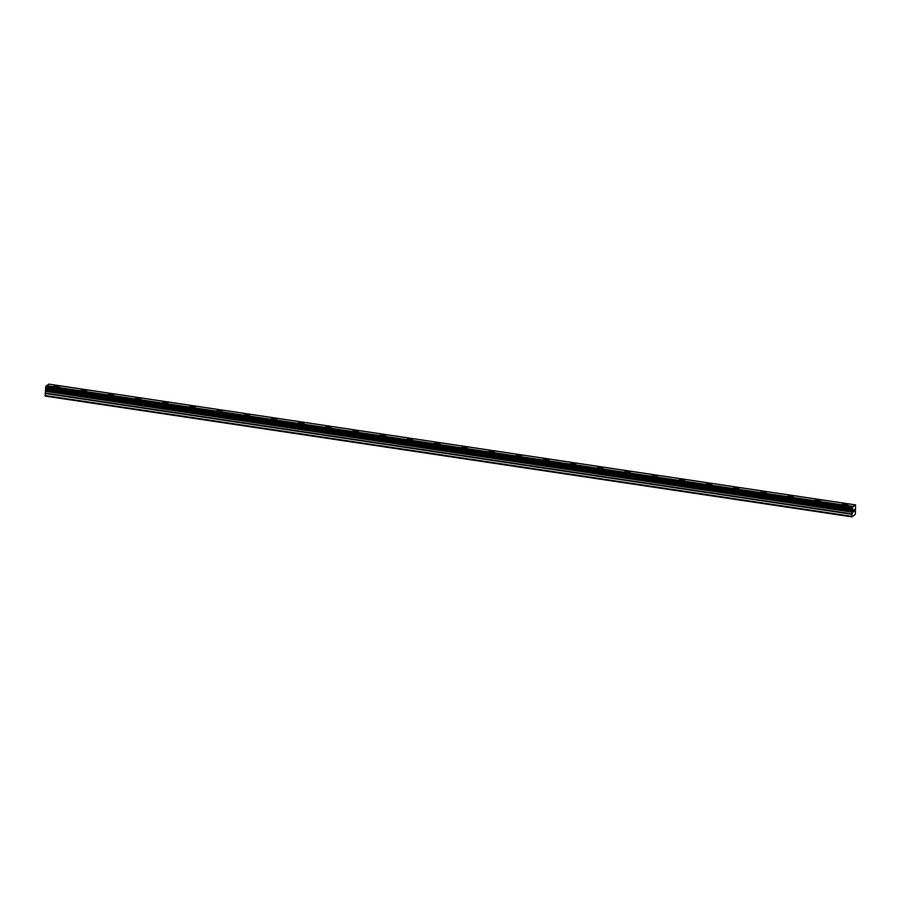 <?xml version="1.0" encoding="UTF-8"?>
<svg xmlns="http://www.w3.org/2000/svg" width="901" height="901" viewBox="0 0 901 901"><rect width="100%" height="100%" fill="white"/><g stroke="black" fill="none" stroke-linecap="round" stroke-linejoin="round"><path stroke-width="1.35" d="M54.026 386.045A2.647 0.586 -175.7 0 1 57.54 385.752A2.647 0.586 -175.7 0 1 59.308 386.439A2.647 0.586 -175.7 0 1 55.794 386.743A2.647 0.586 -175.7 0 1 54.026 386.045A2.647 0.586 -175.7 0 1 57.54 385.763A2.647 0.586 -175.7 0 1 59.308 386.45M81.214 390.122A2.647 0.586 -175.7 0 1 84.728 389.829A2.647 0.586 -175.7 0 1 86.496 390.516A2.647 0.586 -175.7 0 1 82.982 390.809A2.647 0.586 -175.7 0 1 81.214 390.122A2.647 0.586 -175.7 0 1 84.728 389.829A2.647 0.586 -175.7 0 1 86.496 390.516M108.402 394.188A2.647 0.586 -175.7 0 1 111.915 393.895A2.647 0.586 -175.7 0 1 113.684 394.593A2.647 0.586 -175.7 0 1 110.17 394.875A2.647 0.586 -175.7 0 1 108.402 394.188A2.647 0.586 -175.7 0 1 111.915 393.895A2.647 0.586 -175.7 0 1 113.684 394.582M135.589 398.265A2.647 0.586 -175.7 0 1 139.114 397.96A2.647 0.586 -175.7 0 1 140.871 398.659A2.647 0.586 -175.7 0 1 137.357 398.952A2.647 0.586 -175.7 0 1 135.589 398.265A2.647 0.586 -175.7 0 1 139.114 397.972A2.647 0.586 -175.7 0 1 140.871 398.659M162.788 402.33A2.647 0.586 -175.7 0 1 166.302 402.037A2.647 0.586 -175.7 0 1 168.07 402.736A2.647 0.586 -175.7 0 1 164.545 403.017A2.647 0.586 -175.7 0 1 162.788 402.33A2.647 0.586 -175.7 0 1 166.302 402.037A2.647 0.586 -175.7 0 1 168.07 402.724M189.976 406.396A2.647 0.586 -175.7 0 1 193.49 406.103A2.647 0.586 -175.7 0 1 195.258 406.801A2.647 0.586 -175.7 0 1 191.744 407.094A2.647 0.586 -175.7 0 1 189.976 406.396A2.647 0.586 -175.7 0 1 193.49 406.114A2.647 0.586 -175.7 0 1 195.258 406.801M217.164 410.473A2.647 0.586 -175.7 0 1 220.677 410.18A2.647 0.586 -175.7 0 1 222.446 410.867A2.647 0.586 -175.7 0 1 218.932 411.16A2.647 0.586 -175.7 0 1 217.164 410.473A2.647 0.586 -175.7 0 1 220.677 410.18A2.647 0.586 -175.7 0 1 222.446 410.867M244.351 414.55A2.647 0.586 -175.7 0 1 247.865 414.257A2.647 0.586 -175.7 0 1 249.633 414.944A2.647 0.586 -175.7 0 1 246.119 415.237A2.647 0.586 -175.7 0 1 244.351 414.539A2.647 0.586 -175.7 0 1 247.865 414.246A2.647 0.586 -175.7 0 1 249.633 414.944M271.539 418.616A2.647 0.586 -175.7 0 1 275.064 418.323A2.647 0.586 -175.7 0 1 276.821 419.01A2.647 0.586 -175.7 0 1 273.307 419.303A2.647 0.586 -175.7 0 1 271.539 418.616A2.647 0.586 -175.7 0 1 275.064 418.323A2.647 0.586 -175.7 0 1 276.821 419.01M298.738 422.682A2.647 0.586 -175.7 0 1 302.252 422.389A2.647 0.586 -175.7 0 1 304.02 423.087A2.647 0.586 -175.7 0 1 300.495 423.38A2.647 0.586 -175.7 0 1 298.738 422.682A2.647 0.586 -175.7 0 1 302.252 422.4A2.647 0.586 -175.7 0 1 304.02 423.087M325.925 426.759A2.647 0.586 -175.7 0 1 329.439 426.466A2.647 0.586 -175.7 0 1 331.208 427.153A2.647 0.586 -175.7 0 1 327.694 427.446A2.647 0.586 -175.7 0 1 325.925 426.759A2.647 0.586 -175.7 0 1 329.439 426.466A2.647 0.586 -175.7 0 1 331.208 427.153M356.627 430.543A2.647 0.586 -175.7 0 1 358.395 431.23A2.647 0.586 -175.7 0 1 354.881 431.523A2.647 0.586 -175.7 0 1 353.113 430.824A2.647 0.586 -175.7 0 1 356.627 430.543M353.113 430.824A2.647 0.586 -175.7 0 1 356.627 430.532A2.647 0.586 -175.7 0 1 358.395 431.219M380.301 434.901A2.647 0.586 -175.7 0 1 383.815 434.609A2.647 0.586 -175.7 0 1 385.583 435.296A2.647 0.586 -175.7 0 1 382.069 435.588A2.647 0.586 -175.7 0 1 380.301 434.901A2.647 0.586 -175.7 0 1 383.815 434.609A2.647 0.586 -175.7 0 1 385.583 435.296M407.489 438.967A2.647 0.586 -175.7 0 1 411.014 438.674A2.647 0.586 -175.7 0 1 412.771 439.373A2.647 0.586 -175.7 0 1 409.257 439.654A2.647 0.586 -175.7 0 1 407.489 438.967A2.647 0.586 -175.7 0 1 411.014 438.674A2.647 0.586 -175.7 0 1 412.771 439.361M434.687 443.044A2.647 0.586 -175.7 0 1 438.201 442.74A2.647 0.586 -175.7 0 1 439.97 443.438A2.647 0.586 -175.7 0 1 436.444 443.731A2.647 0.586 -175.7 0 1 434.687 443.044A2.647 0.586 -175.7 0 1 438.201 442.751A2.647 0.586 -175.7 0 1 439.97 443.438M461.875 447.11A2.647 0.586 -175.7 0 1 465.389 446.817A2.647 0.586 -175.7 0 1 467.157 447.504A2.647 0.586 -175.7 0 1 463.643 447.797A2.647 0.586 -175.7 0 1 461.875 447.11A2.647 0.586 -175.7 0 1 465.389 446.817A2.647 0.586 -175.7 0 1 467.157 447.504M489.063 451.176A2.647 0.586 -175.7 0 1 492.577 450.883A2.647 0.586 -175.7 0 1 494.345 451.581A2.647 0.586 -175.7 0 1 490.831 451.874A2.647 0.586 -175.7 0 1 489.063 451.176A2.647 0.586 -175.7 0 1 492.577 450.894A2.647 0.586 -175.7 0 1 494.345 451.581M516.25 455.253A2.647 0.586 -175.7 0 1 519.776 454.96A2.647 0.586 -175.7 0 1 521.533 455.647A2.647 0.586 -175.7 0 1 518.019 455.94A2.647 0.586 -175.7 0 1 516.25 455.253A2.647 0.586 -175.7 0 1 519.776 454.96A2.647 0.586 -175.7 0 1 521.533 455.647M546.963 459.037A2.647 0.586 -175.7 0 1 548.732 459.724A2.647 0.586 -175.7 0 1 545.206 460.017A2.647 0.586 -175.7 0 1 543.438 459.319A2.647 0.586 -175.7 0 1 546.963 459.037M543.438 459.319A2.647 0.586 -175.7 0 1 546.963 459.026A2.647 0.586 -175.7 0 1 548.732 459.724M570.637 463.396A2.647 0.586 -175.7 0 1 574.151 463.103A2.647 0.586 -175.7 0 1 575.919 463.79A2.647 0.586 -175.7 0 1 572.394 464.083A2.647 0.586 -175.7 0 1 570.637 463.396A2.647 0.586 -175.7 0 1 574.151 463.103A2.647 0.586 -175.7 0 1 575.919 463.79M597.825 467.461A2.647 0.586 -175.7 0 1 601.339 467.168A2.647 0.586 -175.7 0 1 603.107 467.867A2.647 0.586 -175.7 0 1 599.593 468.16A2.647 0.586 -175.7 0 1 597.825 467.461A2.647 0.586 -175.7 0 1 601.339 467.18A2.647 0.586 -175.7 0 1 603.107 467.867M625.012 471.538A2.647 0.586 -175.7 0 1 628.526 471.246A2.647 0.586 -175.7 0 1 630.295 471.933A2.647 0.586 -175.7 0 1 626.781 472.225A2.647 0.586 -175.7 0 1 625.012 471.538A2.647 0.586 -175.7 0 1 628.526 471.246A2.647 0.586 -175.7 0 1 630.295 471.933M652.2 475.604A2.647 0.586 -175.7 0 1 655.725 475.311A2.647 0.586 -175.7 0 1 657.482 476.01A2.647 0.586 -175.7 0 1 653.968 476.302A2.647 0.586 -175.7 0 1 652.2 475.604A2.647 0.586 -175.7 0 1 655.725 475.323A2.647 0.586 -175.7 0 1 657.482 475.998M679.399 479.681A2.647 0.586 -175.7 0 1 682.913 479.388A2.647 0.586 -175.7 0 1 684.681 480.075A2.647 0.586 -175.7 0 1 681.156 480.368A2.647 0.586 -175.7 0 1 679.399 479.681A2.647 0.586 -175.7 0 1 682.913 479.388A2.647 0.586 -175.7 0 1 684.681 480.075M706.587 483.747A2.647 0.586 -175.7 0 1 710.101 483.454A2.647 0.586 -175.7 0 1 711.869 484.141A2.647 0.586 -175.7 0 1 708.355 484.434A2.647 0.586 -175.7 0 1 706.587 483.747A2.647 0.586 -175.7 0 1 710.101 483.454A2.647 0.586 -175.7 0 1 711.869 484.152M737.288 487.531A2.647 0.586 -175.7 0 1 739.057 488.218A2.647 0.586 -175.7 0 1 735.543 488.511A2.647 0.586 -175.7 0 1 733.774 487.824A2.647 0.586 -175.7 0 1 737.288 487.531M733.774 487.824A2.647 0.586 -175.7 0 1 737.288 487.52A2.647 0.586 -175.7 0 1 739.057 488.218M760.962 491.89A2.647 0.586 -175.7 0 1 764.476 491.597A2.647 0.586 -175.7 0 1 766.244 492.284A2.647 0.586 -175.7 0 1 762.73 492.577A2.647 0.586 -175.7 0 1 760.962 491.89A2.647 0.586 -175.7 0 1 764.476 491.597A2.647 0.586 -175.7 0 1 766.244 492.284M788.15 495.955A2.647 0.586 -175.7 0 1 791.675 495.663A2.647 0.586 -175.7 0 1 793.432 496.361A2.647 0.586 -175.7 0 1 789.918 496.654A2.647 0.586 -175.7 0 1 788.15 495.955A2.647 0.586 -175.7 0 1 791.675 495.674A2.647 0.586 -175.7 0 1 793.432 496.361M815.349 500.032A2.647 0.586 -175.7 0 1 818.863 499.74A2.647 0.586 -175.7 0 1 820.631 500.427A2.647 0.586 -175.7 0 1 817.106 500.719A2.647 0.586 -175.7 0 1 815.349 500.032A2.647 0.586 -175.7 0 1 818.863 499.74A2.647 0.586 -175.7 0 1 820.631 500.427M842.536 504.098A2.647 0.586 -175.7 0 1 846.05 503.805A2.647 0.586 -175.7 0 1 847.818 504.504A2.647 0.586 -175.7 0 1 844.305 504.797A2.647 0.586 -175.7 0 1 842.536 504.098A2.647 0.586 -175.7 0 1 846.05 503.817A2.647 0.586 -175.7 0 1 847.818 504.504M853.45 510.203L853.382 511.013L853.45 510.203M853.382 511.149L853.315 511.948L853.371 511.137M853.258 512.106L853.81 509.865M854.047 510.225L854.351 509.561M854.002 511.565L854.452 509.876M853.731 515.575L855.353 514.212L855.556 504.909L852.774 506.812L46.131 386.045L45.647 387.498L45.241 396.091L851.873 516.859L853.731 515.575M851.873 516.859L852.774 506.812M45.669 388.41L852.301 509.178L45.669 388.41M855.556 504.909L48.924 384.141L46.131 386.045M852.92 506.396L46.278 385.628M852.763 506.88L46.12 386.101M852.402 507.916L45.76 387.148M852.357 507.995L45.714 387.227M852.526 509.865L45.895 389.097M852.549 509.955L45.917 389.176M851.682 516.273L45.05 395.505M852.323 508.085L45.692 387.317M852.29 508.265L45.647 387.498M852.245 508.919L45.602 388.151M852.256 509.076L45.613 388.308M852.267 509.133L45.636 388.365M852.639 510.225L46.007 389.457M852.661 510.529L46.03 389.761M852.571 511.847L45.928 391.079M852.492 512.207L45.861 391.439M851.907 513.897L45.275 393.118M851.839 514.246L45.208 393.478"/></g></svg>
